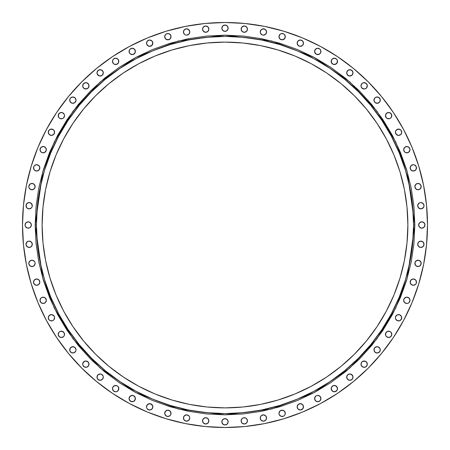 <?xml version="1.0" encoding="UTF-8"?>
<svg xmlns="http://www.w3.org/2000/svg" width="450" height="450" viewBox="0 0 450 450"><rect width="100%" height="100%" fill="white"/><g stroke="black" fill="none" stroke-linecap="round" stroke-linejoin="round"><path stroke-width="0.67" d="M261.062 415.89L260.229 418.022A3.161 3.161 0 0 1 263.396 414.861A3.161 3.161 0 0 1 266.558 418.022L265.629 415.783L263.396 414.861A3.161 3.161 0 0 0 262.778 414.923A193.641 193.641 0 0 1 262.716 414.934M279.759 411.233L278.966 413.331A3.161 3.161 0 0 1 282.127 410.164A3.161 3.161 0 0 1 285.294 413.331A3.161 3.161 0 0 0 281.211 410.304A193.641 193.641 0 0 1 281.171 410.316A193.641 193.641 0 0 0 281.261 410.287A193.641 193.641 0 0 1 281.211 410.304L281.042 410.361M302.659 404.696L300.623 403.673L299.104 403.903L297.681 405.067L297.152 406.822A3.161 3.161 0 0 1 300.313 403.661A3.161 3.161 0 0 1 303.48 406.822A3.161 3.161 0 0 0 299.109 403.897A3.161 3.161 0 0 0 297.152 406.817L298.074 409.061L300.313 409.989L301.522 409.748L303.238 408.032L303.384 406.058L302.591 404.629M316.558 395.646A3.161 3.161 0 0 0 316.282 395.775L315.062 396.939L314.606 398.565A3.161 3.161 0 0 1 317.773 395.404A3.161 3.161 0 0 1 320.934 398.565A3.161 3.161 0 0 0 316.569 395.64L315.534 396.326L314.606 398.565L315.534 400.804L317.773 401.732L320.012 400.804L320.698 399.774L320.833 397.761L320.023 396.338M316.316 395.758L316.282 395.775A193.641 193.641 0 0 1 316.238 395.798A193.641 193.641 0 0 0 316.316 395.758A193.641 193.641 0 0 1 316.282 395.775A3.161 3.161 0 0 0 315.534 396.326M333.124 385.718A3.161 3.161 0 0 0 332.584 386.004L331.549 387.146L331.178 388.637A3.161 3.161 0 0 1 334.339 385.476A3.161 3.161 0 0 1 337.506 388.637A3.161 3.161 0 0 0 337.264 387.433L335.548 385.712L333.129 385.712L331.414 387.428L331.414 389.846L333.129 391.562L335.548 391.562L337.264 389.846L337.314 387.557M337.258 387.422A3.161 3.161 0 0 0 335.554 385.718M335.543 385.712A3.161 3.161 0 0 0 333.135 385.712M352.822 376.043L353.014 377.134A3.161 3.161 0 0 1 349.853 380.295A3.161 3.161 0 0 1 346.686 377.134L347.614 379.367L349.853 380.295L352.091 379.367L353.014 377.134L352.091 374.895L349.853 373.967L347.614 374.895L346.686 377.134A3.161 3.161 0 0 1 349.853 373.967A3.161 3.161 0 0 1 353.014 377.134A3.161 3.161 0 0 0 347.844 374.687A193.641 193.641 0 0 1 347.811 374.715A193.641 193.641 0 0 0 347.884 374.653A193.641 193.641 0 0 1 347.844 374.687L347.738 374.782M361.918 361.929A3.161 3.161 0 0 0 360.996 364.162A3.161 3.161 0 0 1 364.162 360.996A3.161 3.161 0 0 1 367.324 364.162A3.161 3.161 0 0 0 361.929 361.918M374.715 347.811A193.641 193.641 0 0 1 374.687 347.844L373.967 349.853A3.161 3.161 0 0 1 377.134 346.686A3.161 3.161 0 0 1 380.295 349.853L380.098 348.744M391.804 334.333A3.161 3.161 0 0 0 386.004 332.584L385.476 334.339A3.161 3.161 0 0 1 388.637 331.178A3.161 3.161 0 0 1 391.804 334.339L391.596 333.225M395.798 316.238A193.641 193.641 0 0 1 395.775 316.282L395.404 317.773L395.646 318.983L397.356 320.698L399.774 320.698L401.49 318.983L401.49 316.564L399.774 314.848L397.356 314.848L395.646 316.564A3.161 3.161 0 0 0 395.404 317.773A3.161 3.161 0 0 1 398.565 314.606A3.161 3.161 0 0 1 401.732 317.773L401.524 316.642M399.589 314.781L397.282 314.882L395.775 316.282A3.161 3.161 0 0 0 395.646 316.558M404.584 302.552L406.822 303.48L408.032 303.238L409.061 302.552L409.989 300.313A3.161 3.161 0 0 1 406.822 303.48A3.161 3.161 0 0 1 403.661 300.313L404.584 302.552L406.822 303.48L408.032 303.238L409.061 302.552L409.989 300.313L409.061 298.074A3.161 3.161 0 0 0 406.828 297.152L404.584 298.074A3.161 3.161 0 0 0 403.903 299.098L403.661 300.313A3.161 3.161 0 0 1 406.822 297.152A3.161 3.161 0 0 1 409.989 300.313A3.161 3.161 0 0 0 409.067 298.08M410.316 281.171A193.641 193.641 0 0 1 410.304 281.211A3.161 3.161 0 0 0 410.164 282.127A3.161 3.161 0 0 1 413.331 278.966A3.161 3.161 0 0 1 416.492 282.127A3.161 3.161 0 0 0 410.304 281.211A3.161 3.161 0 0 0 410.164 282.127L411.092 284.366L413.331 285.294L415.569 284.366L416.256 283.343L416.272 280.969M415.001 262.457L414.923 262.778A193.641 193.641 0 0 0 414.934 262.716A193.641 193.641 0 0 1 414.923 262.778A3.161 3.161 0 0 0 414.861 263.396A3.161 3.161 0 0 1 418.022 260.229A3.161 3.161 0 0 1 421.189 263.396A3.161 3.161 0 0 0 414.923 262.778A3.161 3.161 0 0 0 414.861 263.396L415.783 265.629L418.022 266.558L420.261 265.629L420.947 264.606L420.958 262.221M423.096 246.527L424.024 244.288A3.161 3.161 0 0 1 420.857 247.455A3.161 3.161 0 0 1 417.696 244.288L418.618 246.527L420.857 247.455L423.096 246.527L424.024 244.288L423.096 242.055L420.857 241.127L418.618 242.055L417.696 244.288A3.161 3.161 0 0 1 420.857 241.127A3.161 3.161 0 0 1 424.024 244.288A3.161 3.161 0 0 0 418.624 242.049A3.161 3.161 0 0 0 417.707 243.979A193.641 193.641 0 0 1 417.707 244.024A193.641 193.641 0 0 0 417.713 243.928A193.641 193.641 0 0 1 417.707 243.979L417.797 243.489M419.569 222.761L418.641 225A3.161 3.161 0 0 1 421.802 221.839A3.161 3.161 0 0 1 424.969 225L424.041 222.761L421.802 221.833L419.569 222.761L418.641 225L419.569 227.239L421.802 228.167L424.041 227.239L424.969 225A3.161 3.161 0 0 1 421.808 228.161A3.161 3.161 0 0 1 418.641 225L419.569 227.239M423.782 206.921L424.024 205.712A3.161 3.161 0 0 1 420.857 208.873A3.161 3.161 0 0 1 417.696 205.712A3.161 3.161 0 0 1 420.857 202.545A3.161 3.161 0 0 1 424.024 205.712A3.161 3.161 0 0 0 419.647 202.787A3.161 3.161 0 0 0 417.696 205.706L418.618 207.945L420.857 208.873L423.096 207.945L423.782 206.921L424.024 205.712L423.096 203.473L420.857 202.545L419.647 202.787L417.932 204.497L417.696 205.712L418.618 203.473M419.338 189.484L420.368 188.73L421.189 186.604L420.261 184.371L419.231 183.684L418.022 183.442L415.783 184.371L414.861 186.604A3.161 3.161 0 0 1 418.022 183.442A3.161 3.161 0 0 1 421.189 186.604A3.161 3.161 0 0 0 418.027 183.442A3.161 3.161 0 0 0 414.923 187.222A193.641 193.641 0 0 1 414.934 187.284A193.641 193.641 0 0 0 414.906 187.161A193.641 193.641 0 0 1 414.923 187.222L415.001 187.543M415.642 170.027L416.295 168.975L416.256 166.657L414.54 164.947L413.331 164.706L411.092 165.634L410.164 167.873A3.161 3.161 0 0 1 413.331 164.706A3.161 3.161 0 0 1 416.492 167.873A3.161 3.161 0 0 0 410.406 166.657A3.161 3.161 0 0 0 410.304 168.789A193.641 193.641 0 0 1 410.316 168.829A193.641 193.641 0 0 0 410.304 168.789L410.355 168.947M409.157 151.819L409.989 149.687A3.161 3.161 0 0 1 406.822 152.848A3.161 3.161 0 0 1 403.661 149.687A3.161 3.161 0 0 1 406.822 146.52A3.161 3.161 0 0 1 409.989 149.687L409.061 147.448L406.822 146.52L404.584 147.448L403.661 149.687A3.161 3.161 0 0 0 403.897 150.885L404.539 151.875M400.922 134.342L401.732 132.227A3.161 3.161 0 0 1 398.565 135.394A3.161 3.161 0 0 1 395.404 132.227A3.161 3.161 0 0 1 398.565 129.066A3.161 3.161 0 0 1 401.732 132.227L400.804 129.988L399.774 129.302L397.356 129.302L395.646 131.017L395.404 132.227L395.775 133.718A193.641 193.641 0 0 0 395.758 133.684A193.641 193.641 0 0 1 395.798 133.763M385.712 114.457A3.161 3.161 0 0 0 385.476 115.661A3.161 3.161 0 0 1 388.637 112.494A3.161 3.161 0 0 1 391.804 115.661A3.161 3.161 0 0 0 389.852 112.742M391.005 117.759L391.641 116.651L391.562 114.452L389.846 112.736A3.161 3.161 0 0 0 387.433 112.736L385.712 114.452L385.667 116.758M387.422 112.742A3.161 3.161 0 0 0 385.718 114.446M379.513 102.234L380.149 101.104L380.053 98.938L378.343 97.222L375.919 97.222L374.895 97.909L373.967 100.147A3.161 3.161 0 0 1 377.134 96.986A3.161 3.161 0 0 1 380.295 100.147A3.161 3.161 0 0 0 374.209 98.933A3.161 3.161 0 0 0 373.967 100.147L374.181 101.295M362.672 88.627L364.472 88.987L366.171 88.284L367.189 86.754L367.088 84.628L365.372 82.913L362.953 82.913L361.924 83.599L360.996 85.837A3.161 3.161 0 0 1 364.162 82.676A3.161 3.161 0 0 1 367.324 85.837A3.161 3.161 0 0 0 361.238 84.623A3.161 3.161 0 0 0 360.996 85.837L361.238 87.047L362.835 88.712M346.686 72.866A3.161 3.161 0 0 1 349.853 69.705A3.161 3.161 0 0 1 353.014 72.866A3.161 3.161 0 0 0 346.928 71.651A3.161 3.161 0 0 0 346.686 72.866L347.614 75.105L349.853 76.033L352.091 75.105L353.014 72.866L352.091 70.633L349.853 69.705L347.614 70.633L346.686 72.866A3.161 3.161 0 0 0 349.853 76.033A3.161 3.161 0 0 0 353.014 72.866L352.035 75.161M334.333 58.196A3.161 3.161 0 0 0 332.106 59.124L331.178 61.363A3.161 3.161 0 0 1 334.339 58.196A3.161 3.161 0 0 1 337.506 61.363A3.161 3.161 0 0 0 337.264 60.154L336.577 59.124A3.161 3.161 0 0 0 334.344 58.196L332.1 59.124A3.161 3.161 0 0 0 331.178 61.358L332.061 63.562M337.258 60.148A3.161 3.161 0 0 0 336.577 59.124L334.339 58.196L332.1 59.124L331.414 60.154L331.414 62.572L333.129 64.288L335.548 64.288L337.264 62.572L337.264 60.154M317.767 48.268A3.161 3.161 0 0 0 315.54 49.196L314.606 51.435A3.161 3.161 0 0 1 317.773 48.268A3.161 3.161 0 0 1 320.934 51.435A3.161 3.161 0 0 0 317.779 48.268L315.534 49.196A3.161 3.161 0 0 0 314.606 51.429L314.798 52.515M298.074 40.939L297.152 43.178L298.074 45.416L300.313 46.339L302.552 45.416L303.48 43.178L302.552 40.939L300.313 40.011L298.074 40.939L297.388 41.968L297.152 43.178L297.681 44.932L299.104 46.097L300.623 46.328L302.074 45.804L303.103 44.668L303.48 43.178L303.238 41.968L302.552 40.939L300.313 40.011L298.074 40.939A3.161 3.161 0 0 0 297.152 43.172A3.161 3.161 0 0 1 300.313 40.011A3.161 3.161 0 0 1 303.48 43.178A3.161 3.161 0 0 0 298.08 40.933M281.042 39.639L281.211 39.696A193.641 193.641 0 0 1 281.261 39.712A193.641 193.641 0 0 0 281.171 39.684A193.641 193.641 0 0 1 281.211 39.696L283.376 39.578L284.957 38.093L285.294 36.669L284.366 34.431L283.343 33.744L280.918 33.744L279.894 34.431L278.966 36.669A3.161 3.161 0 0 1 282.127 33.508A3.161 3.161 0 0 1 285.294 36.669A3.161 3.161 0 0 0 279.894 34.431A3.161 3.161 0 0 0 278.966 36.669L279.169 37.789M260.229 31.978A3.161 3.161 0 0 0 263.396 35.139A3.161 3.161 0 0 0 266.558 31.978L265.629 29.739L263.396 28.811L261.157 29.739L260.229 31.978L260.471 33.188L262.181 34.898L263.396 35.139L265.629 34.217L266.558 31.978L265.629 29.739L264.606 29.053L262.181 29.053L261.157 29.739L260.229 31.978A3.161 3.161 0 0 1 263.396 28.811A3.161 3.161 0 0 1 266.558 31.978A3.161 3.161 0 0 0 261.157 29.739A3.161 3.161 0 0 0 260.229 31.973L260.443 33.12M243.456 32.197L243.979 32.293A193.641 193.641 0 0 1 244.024 32.293A193.641 193.641 0 0 0 243.928 32.288A193.641 193.641 0 0 1 243.979 32.293A3.161 3.161 0 0 0 247.455 29.143A3.161 3.161 0 0 1 244.288 32.304A3.161 3.161 0 0 1 241.127 29.143L242.055 31.382L244.288 32.304L246.527 31.382L247.455 29.143L246.527 26.904L244.288 25.976L242.055 26.904L241.127 29.143A3.161 3.161 0 0 1 244.288 25.976A3.161 3.161 0 0 1 247.455 29.143A3.161 3.161 0 0 0 242.055 26.904A3.161 3.161 0 0 0 241.127 29.143L241.352 30.319M221.833 28.198L222.761 30.431L225 31.359L227.239 30.431L228.167 28.198L227.239 25.959L225 25.031L222.761 25.959L221.833 28.198A3.161 3.161 0 0 1 225 25.031A3.161 3.161 0 0 1 228.161 28.198M202.545 29.143A3.161 3.161 0 0 1 205.712 25.976A3.161 3.161 0 0 1 208.873 29.143A3.161 3.161 0 0 0 202.787 27.928A3.161 3.161 0 0 0 202.545 29.143L203.473 31.382L205.712 32.304L207.945 31.382L208.873 29.143L207.945 26.904L205.712 25.976L203.473 26.904L202.545 29.143A3.161 3.161 0 0 0 205.712 32.304A3.161 3.161 0 0 0 208.873 29.143L208.052 31.269L207.023 32.023M183.442 31.978A3.161 3.161 0 0 1 186.604 28.811A3.161 3.161 0 0 1 189.771 31.978A3.161 3.161 0 0 0 184.371 29.739A3.161 3.161 0 0 0 183.442 31.973L184.371 34.217L185.394 34.898L186.604 35.139L188.843 34.217L189.771 31.978L189.529 30.769L187.819 29.053L186.604 28.811L184.371 29.739L183.442 31.978L184.371 29.739L186.604 28.811L188.843 29.739L189.771 31.978A3.161 3.161 0 0 1 186.604 35.139A3.161 3.161 0 0 1 183.442 31.978M170.241 38.767L170.876 37.659L170.792 35.46L169.082 33.744L166.657 33.744L165.634 34.431L164.706 36.669A3.161 3.161 0 0 1 167.873 33.508A3.161 3.161 0 0 1 171.034 36.669A3.161 3.161 0 0 0 165.639 34.431A3.161 3.161 0 0 0 164.706 36.664L165.448 38.706L166.646 39.589M151.92 40.933A3.161 3.161 0 0 0 149.692 40.011L147.448 40.939L146.52 43.178A3.161 3.161 0 0 1 149.687 40.011A3.161 3.161 0 0 1 152.848 43.178A3.161 3.161 0 0 0 151.926 40.944L149.687 40.011A3.161 3.161 0 0 0 146.52 43.172L147.409 45.371M133.684 54.242L133.718 54.225A193.641 193.641 0 0 1 133.763 54.203A193.641 193.641 0 0 0 133.684 54.242A193.641 193.641 0 0 1 133.718 54.225L135.276 52.279L135.152 50.226L134.466 49.196L132.227 48.268A3.161 3.161 0 0 0 129.066 51.429A3.161 3.161 0 0 1 132.227 48.268A3.161 3.161 0 0 1 135.394 51.435A3.161 3.161 0 0 0 132.233 48.268M112.612 62.207L113.479 63.652L114.969 64.451L117.416 63.996A193.641 193.641 0 0 1 117.467 63.962A193.641 193.641 0 0 0 117.371 64.029A193.641 193.641 0 0 1 117.416 63.996L118.451 62.854L118.823 61.363A3.161 3.161 0 0 1 115.661 64.524A3.161 3.161 0 0 1 112.494 61.363A3.161 3.161 0 0 1 115.661 58.196A3.161 3.161 0 0 1 118.823 61.363L117.9 59.124L115.661 58.196L113.422 59.124L112.736 60.154L112.686 62.443M103.314 72.866A3.161 3.161 0 0 1 100.147 76.033A3.161 3.161 0 0 1 96.986 72.866L97.909 75.105L100.147 76.033L102.386 75.105L103.314 72.866L102.386 70.633L100.147 69.705L97.909 70.633L96.986 72.866A3.161 3.161 0 0 1 100.147 69.705A3.161 3.161 0 0 1 103.314 72.866A3.161 3.161 0 0 0 97.228 71.651A3.161 3.161 0 0 0 96.986 72.866L97.177 73.957M82.811 86.754L83.829 88.284L86.456 88.942L88.076 88.076L89.004 85.837L88.076 83.599L85.837 82.676L83.599 83.599L82.676 85.837A3.161 3.161 0 0 1 85.837 82.676A3.161 3.161 0 0 1 89.004 85.837A3.161 3.161 0 0 0 82.918 84.623A3.161 3.161 0 0 0 82.676 85.837L82.867 86.934M74.278 102.983L75.313 102.156A193.641 193.641 0 0 1 75.347 102.116A193.641 193.641 0 0 0 75.285 102.189A193.641 193.641 0 0 1 75.313 102.156L76.033 100.147A3.161 3.161 0 0 1 72.866 103.314A3.161 3.161 0 0 1 69.705 100.147A3.161 3.161 0 0 1 72.866 96.986A3.161 3.161 0 0 1 76.033 100.147L75.105 97.909L72.866 96.986L70.633 97.909L69.947 98.938L69.902 101.256M60.148 112.742A3.161 3.161 0 0 0 58.196 115.656A3.161 3.161 0 0 1 61.363 112.494A3.161 3.161 0 0 1 64.524 115.661A3.161 3.161 0 0 0 64.288 114.457M63.962 117.467A193.641 193.641 0 0 1 63.996 117.416A193.641 193.641 0 0 1 64.029 117.371A193.641 193.641 0 0 0 63.996 117.422L64.524 115.661L64.288 114.452A3.161 3.161 0 0 0 62.578 112.742M64.288 114.452L62.572 112.736A3.161 3.161 0 0 0 60.154 112.736L58.438 114.452L58.404 116.775M53.674 129.988L52.644 129.302L50.226 129.302L49.196 129.988L48.268 132.227A3.161 3.161 0 0 1 51.435 129.066A3.161 3.161 0 0 1 54.596 132.227L53.674 129.988L51.435 129.066L49.196 129.988L48.51 131.017L48.476 133.358M44.516 152.55L45.523 151.813L46.339 149.687L45.416 147.448L44.387 146.762L43.178 146.52L40.939 147.448L40.011 149.687A3.161 3.161 0 0 1 43.178 146.52A3.161 3.161 0 0 1 46.339 149.687A3.161 3.161 0 0 0 40.939 147.448A3.161 3.161 0 0 0 40.011 149.681L40.224 150.829M39.645 168.947L39.696 168.789A193.641 193.641 0 0 1 39.712 168.739A193.641 193.641 0 0 0 39.684 168.829A193.641 193.641 0 0 1 39.696 168.789A3.161 3.161 0 0 0 39.836 167.873A3.161 3.161 0 0 1 36.669 171.034A3.161 3.161 0 0 1 33.508 167.873A3.161 3.161 0 0 1 36.669 164.706A3.161 3.161 0 0 1 39.836 167.873L38.908 165.634L36.669 164.706L34.431 165.634L33.744 166.657L33.727 169.031M34.999 187.543L35.078 187.222A193.641 193.641 0 0 1 35.094 187.161A193.641 193.641 0 0 0 35.066 187.284A193.641 193.641 0 0 1 35.078 187.222A3.161 3.161 0 0 0 35.139 186.604L34.217 184.371L31.978 183.442L29.739 184.371L28.811 186.604A3.161 3.161 0 0 1 31.978 183.442A3.161 3.161 0 0 1 35.139 186.604A3.161 3.161 0 0 0 29.739 184.365A3.161 3.161 0 0 0 28.811 186.598L29.042 187.779M26.904 203.473L25.976 205.712A3.161 3.161 0 0 1 29.143 202.545A3.161 3.161 0 0 1 32.304 205.712A3.161 3.161 0 0 0 27.934 202.787A3.161 3.161 0 0 0 25.976 205.706L26.904 207.945L29.143 208.873L31.382 207.945L32.068 206.921L32.068 204.497L30.352 202.787L27.934 202.787L26.218 204.497L26.218 206.921M30.431 227.239L31.359 225A3.161 3.161 0 0 1 28.198 228.161A3.161 3.161 0 0 1 25.031 225A3.161 3.161 0 0 1 28.192 221.839A3.161 3.161 0 0 1 31.359 225L30.431 222.761L28.198 221.833L25.959 222.761L25.031 225L25.273 226.209L26.983 227.925L29.407 227.925L30.431 227.239L31.359 225L30.431 222.761M27.878 241.391L26.854 242.111L25.976 244.288A3.161 3.161 0 0 1 29.143 241.127A3.161 3.161 0 0 1 32.304 244.288L31.382 242.055A3.161 3.161 0 0 0 25.976 244.288L26.904 246.527L29.143 247.455L31.382 246.527L32.304 244.288A3.161 3.161 0 0 1 29.143 247.455A3.161 3.161 0 0 1 25.976 244.288L26.904 246.527M32.203 243.489L32.293 243.979A193.641 193.641 0 0 1 32.288 243.928A193.641 193.641 0 0 0 32.293 243.979A193.641 193.641 0 0 0 32.293 244.024A193.641 193.641 0 0 1 32.293 243.979A3.161 3.161 0 0 0 31.382 242.055L29.143 241.127L27.934 241.369L26.207 243.118M28.811 263.396A3.161 3.161 0 0 1 31.978 260.229A3.161 3.161 0 0 1 35.139 263.396A3.161 3.161 0 0 0 29.739 261.157A3.161 3.161 0 0 0 28.811 263.391L29.739 265.629L30.769 266.316L31.978 266.558L34.217 265.629L35.139 263.396L34.898 262.181L34.217 261.157L31.978 260.229L29.739 261.157L29.053 262.181L28.811 263.396L29.739 265.629L31.978 266.558L33.188 266.316L34.217 265.629L35.139 263.396A3.161 3.161 0 0 1 31.978 266.558A3.161 3.161 0 0 1 28.811 263.396L29.633 261.27L30.662 260.516M34.358 279.973L33.508 282.127A3.161 3.161 0 0 1 36.669 278.966A3.161 3.161 0 0 1 39.836 282.127A3.161 3.161 0 0 0 34.436 279.889A3.161 3.161 0 0 0 33.508 282.127L34.431 284.366L36.669 285.294L38.908 284.366L39.836 282.127A3.161 3.161 0 0 0 39.696 281.211A193.641 193.641 0 0 1 39.684 281.171A193.641 193.641 0 0 0 39.696 281.211L39.645 281.053M40.843 298.181L40.011 300.313A3.161 3.161 0 0 1 43.178 297.152A3.161 3.161 0 0 1 46.339 300.313L45.461 298.125M49.078 315.658L48.268 317.773A3.161 3.161 0 0 1 51.435 314.606A3.161 3.161 0 0 1 54.596 317.773A3.161 3.161 0 0 0 54.36 316.569L53.674 315.534L51.435 314.606A3.161 3.161 0 0 0 48.268 317.767M54.354 316.558A3.161 3.161 0 0 0 53.674 315.534M58.995 332.241L58.196 334.339A3.161 3.161 0 0 1 61.363 331.178A3.161 3.161 0 0 1 64.524 334.339L64.333 333.242M64.029 332.629A193.641 193.641 0 0 1 63.996 332.584A3.161 3.161 0 0 0 58.196 334.333M75.347 347.884A193.641 193.641 0 0 1 75.313 347.844A3.161 3.161 0 0 0 69.705 349.853A3.161 3.161 0 0 1 72.866 346.686A3.161 3.161 0 0 1 76.033 349.853L75.819 348.705M88.071 361.918A3.161 3.161 0 0 0 82.676 364.162A3.161 3.161 0 0 1 85.837 360.996A3.161 3.161 0 0 1 89.004 364.162A3.161 3.161 0 0 0 88.082 361.929M102.263 374.782L102.156 374.687A193.641 193.641 0 0 0 102.189 374.715A193.641 193.641 0 0 1 102.156 374.687A3.161 3.161 0 0 0 101.362 374.209L100.147 373.967L97.909 374.895L96.986 377.134A3.161 3.161 0 0 1 100.147 373.967A3.161 3.161 0 0 1 103.314 377.134L103.073 375.919L101.357 374.209A3.161 3.161 0 0 0 96.986 377.134L97.909 379.367L100.147 380.295L102.386 379.367L103.314 377.134A3.161 3.161 0 0 1 100.147 380.295A3.161 3.161 0 0 1 96.986 377.134L97.965 374.839M118.007 386.511L117.416 386.004A193.641 193.641 0 0 1 117.371 385.971A193.641 193.641 0 0 0 117.467 386.038A193.641 193.641 0 0 1 117.416 386.004L115.819 385.476L114.171 385.847L112.95 387.011L112.494 388.637L113.422 390.876L115.661 391.804L116.871 391.562L118.586 389.846L118.586 387.428L117.9 386.398L116.871 385.712L114.452 385.712L112.736 387.428A3.161 3.161 0 0 0 112.494 388.637A3.161 3.161 0 0 1 115.661 385.476A3.161 3.161 0 0 1 118.823 388.637L117.939 386.438M117.416 386.004A3.161 3.161 0 0 0 116.876 385.718M116.865 385.712A3.161 3.161 0 0 0 114.457 385.712M114.446 385.718A3.161 3.161 0 0 0 112.742 387.422M134.466 396.326A3.161 3.161 0 0 0 133.718 395.775L131.344 395.527L129.476 397.007L129.066 398.565L129.302 399.774L131.017 401.49L133.436 401.49L135.152 399.774L135.152 397.356L133.436 395.646A3.161 3.161 0 0 0 129.066 398.565A3.161 3.161 0 0 1 132.227 395.404A3.161 3.161 0 0 1 135.394 398.565L135.203 397.485M135.276 397.721L133.718 395.775A193.641 193.641 0 0 1 133.684 395.758A193.641 193.641 0 0 0 133.763 395.798A193.641 193.641 0 0 1 133.718 395.775A3.161 3.161 0 0 0 133.442 395.646M152.713 405.906L150.896 403.903L148.618 403.847L146.897 405.332L146.52 406.822L146.762 408.032L147.448 409.061L149.687 409.989L151.926 409.061L152.848 406.822L151.926 404.584A3.161 3.161 0 0 0 146.52 406.822A3.161 3.161 0 0 1 149.687 403.661A3.161 3.161 0 0 1 152.848 406.822L152.657 405.731M168.958 410.361L168.789 410.304A193.641 193.641 0 0 1 168.739 410.287A193.641 193.641 0 0 0 168.829 410.316A193.641 193.641 0 0 1 168.789 410.304L167.327 410.214L165.988 410.788L165.043 411.907L164.706 413.331A3.161 3.161 0 0 1 167.873 410.164A3.161 3.161 0 0 1 171.034 413.331A3.161 3.161 0 0 0 166.663 410.406A3.161 3.161 0 0 0 164.706 413.325L165.634 415.569L167.873 416.492L170.106 415.569L170.792 414.54L170.831 412.211M187.566 415.007L187.222 414.923A193.641 193.641 0 0 1 187.161 414.906A193.641 193.641 0 0 0 187.284 414.934A193.641 193.641 0 0 1 187.222 414.923A3.161 3.161 0 0 0 186.604 414.861L184.371 415.783L183.442 418.022A3.161 3.161 0 0 1 186.604 414.861A3.161 3.161 0 0 1 189.771 418.022L189.557 416.88M208.648 419.681L208.873 420.857A3.161 3.161 0 0 1 205.712 424.024A3.161 3.161 0 0 1 202.545 420.857L203.473 423.096L205.712 424.024L207.945 423.096L208.873 420.857L207.945 418.618L205.712 417.696L203.473 418.618L202.545 420.857A3.161 3.161 0 0 1 205.712 417.696A3.161 3.161 0 0 1 208.873 420.857A3.161 3.161 0 0 0 206.021 417.707A193.641 193.641 0 0 1 205.976 417.707A193.641 193.641 0 0 0 206.072 417.713A193.641 193.641 0 0 1 206.021 417.707L205.869 417.696M244.024 417.707A193.641 193.641 0 0 1 243.979 417.707A3.161 3.161 0 0 0 242.055 418.618L241.127 420.857A3.161 3.161 0 0 1 244.288 417.696A3.161 3.161 0 0 1 247.455 420.857L246.527 418.618L245.503 417.932L243.079 417.932L242.055 418.618A3.161 3.161 0 0 0 241.127 420.857L242.055 423.096L244.288 424.024L246.527 423.096L247.455 420.857A3.161 3.161 0 0 1 244.288 424.024A3.161 3.161 0 0 1 241.127 420.857L241.948 418.731L242.977 417.977M221.833 421.802L222.761 424.041L225 424.969L227.239 424.041L228.167 421.802L227.239 419.569L225 418.641L222.761 419.569L221.833 421.802A3.161 3.161 0 0 1 225 418.641A3.161 3.161 0 0 1 228.161 421.802M414.844 225L413.578 225A188.578 188.578 0 0 1 225 413.578A188.578 188.578 0 0 1 36.422 225L35.156 225L42.75 171.844L54.354 141.812L73.125 111.094L100.17 81.968L135.664 57.493L178.268 40.995L225 35.156L271.733 40.995L314.336 57.493L349.83 81.968L376.875 111.094L395.646 141.812L407.25 171.844L414.844 225L413.927 206.393L411.199 187.965L406.671 169.892L400.393 152.347L392.428 135.506L382.849 119.531L371.751 104.563L359.241 90.759L345.437 78.249L330.469 67.151L314.494 57.572L297.652 49.607L280.108 43.329L262.035 38.801L243.607 36.073L225 35.156L206.393 36.073L187.965 38.801L169.892 43.329L152.347 49.607L135.506 57.572L119.531 67.151L104.563 78.249L90.759 90.759L78.249 104.563L67.151 119.531L57.572 135.506L49.607 152.347L43.329 169.892L38.801 187.965L36.073 206.393L35.156 225L36.073 243.607L38.801 262.035L43.329 280.108L49.607 297.652L57.572 314.494L67.151 330.469L78.249 345.437L90.759 359.241L104.563 371.751L119.531 382.849L135.506 392.428L152.347 400.393L169.892 406.671L187.965 411.199L206.393 413.927L225 414.844L243.607 413.927L262.035 411.199L280.108 406.671L297.652 400.393L314.494 392.428L330.469 382.849L345.437 371.751L359.241 359.241L371.751 345.437L382.849 330.469L392.428 314.494L400.393 297.652L406.671 280.108L411.199 262.035L413.927 243.607L414.844 225L407.25 278.156L395.646 308.188L376.875 338.906L349.83 368.032L314.336 392.507L271.733 409.005L225 414.844L178.268 409.005L135.664 392.507L100.17 368.032L73.125 338.906L54.354 308.188L42.75 278.156L35.156 225L36.422 225A188.578 188.578 0 0 1 225 36.422A188.578 188.578 0 0 1 413.578 225L412.673 243.484L409.956 261.787L405.456 279.743L399.223 297.163L391.309 313.897L381.797 329.766L370.772 344.632L358.346 358.346L344.632 370.772L329.766 381.797L313.897 391.309L297.163 399.223L279.743 405.456L261.787 409.956L243.484 412.673L225 413.578L206.516 412.673L188.213 409.956L170.257 405.456L152.837 399.223L136.102 391.309L120.234 381.797L105.367 370.772L91.654 358.346L79.228 344.632L68.203 329.766L58.691 313.897L50.777 297.163L44.544 279.743L40.044 261.787L37.328 243.484L36.422 225L37.328 206.516L40.044 188.213L44.544 170.257L50.777 152.837L58.691 136.102L68.203 120.234L79.228 105.367L91.654 91.654L105.367 79.228L120.234 68.203L136.102 58.691L152.837 50.777L170.257 44.544L188.213 40.044L206.516 37.328L225 36.422L243.484 37.328L261.787 40.044L279.743 44.544L297.163 50.777L313.897 58.691L329.766 68.203L344.632 79.228L358.346 91.654L370.772 105.367L381.797 120.234L391.309 136.102L399.223 152.837L405.456 170.257L409.956 188.213L412.673 206.516L413.578 225L414.844 225M427.5 225A202.5 202.5 0 0 1 225 427.5A202.5 202.5 0 0 1 22.5 225A202.5 202.5 0 0 1 225 22.5A202.5 202.5 0 0 1 427.5 225L426.527 244.851L423.608 264.504L418.781 283.781L412.088 302.496L403.588 320.456L393.373 337.506L381.532 353.464L368.19 368.19L353.464 381.532L337.506 393.373L320.456 403.588L302.496 412.088L283.781 418.781L264.504 423.608L244.851 426.527L225 427.5L205.149 426.527L185.496 423.608L166.219 418.781L147.504 412.088L129.544 403.588L112.494 393.373L96.536 381.532L81.81 368.19L68.468 353.464L56.627 337.506L46.412 320.456L37.913 302.496L31.219 283.781L26.393 264.504L23.473 244.851L22.5 225L23.473 205.149L26.393 185.496L31.219 166.219L37.913 147.504L46.412 129.544L56.627 112.494L68.468 96.536L81.81 81.81L96.536 68.468L112.494 56.627L129.544 46.412L147.504 37.913L166.219 31.219L185.496 26.393L205.149 23.473L225 22.5L244.851 23.473L264.504 26.393L283.781 31.219L302.496 37.913L320.456 46.412L337.506 56.627L353.464 68.468L368.19 81.81L381.532 96.536L393.373 112.494L403.588 129.544L412.088 147.504L418.781 166.219L423.608 185.496L426.527 205.149L427.5 225M42.114 225A182.88 182.88 0 0 1 225 42.12A182.88 182.88 0 0 1 407.88 225L407.002 207.073L404.37 189.321L400.011 171.911L393.964 155.014L386.286 138.791L377.061 123.396L366.373 108.979L354.319 95.681L341.021 83.627L326.604 72.939L311.209 63.714L294.986 56.036L277.864 49.922M35.078 262.778A193.641 193.641 0 0 1 35.066 262.716A193.641 193.641 0 0 0 35.094 262.839A193.641 193.641 0 0 1 35.078 262.778L34.999 262.457M51.435 314.606L49.196 315.534L48.268 317.773L49.196 320.012L50.226 320.698L52.644 320.698L53.674 320.012L54.596 317.773L54.242 316.316A193.641 193.641 0 0 1 54.203 316.238M64.389 333.422L63.996 332.584A193.641 193.641 0 0 1 63.962 332.533M75.847 348.784L75.313 347.844A193.641 193.641 0 0 1 75.285 347.811M102.156 374.687A193.641 193.641 0 0 1 102.116 374.653L101.374 374.214M332.584 386.004A193.641 193.641 0 0 1 332.533 386.038A193.641 193.641 0 0 0 332.629 385.971A193.641 193.641 0 0 1 332.584 386.004L333.208 385.684M375.722 347.017L374.687 347.844A193.641 193.641 0 0 1 374.653 347.884M347.884 75.347A193.641 193.641 0 0 0 347.811 75.285A193.641 193.641 0 0 1 347.844 75.313A193.641 193.641 0 0 1 347.884 75.347L348.626 75.786M410.287 168.739A193.641 193.641 0 0 1 410.304 168.789A3.161 3.161 0 0 1 410.164 167.873L411.092 170.106L413.331 171.034L415.569 170.106L416.492 167.873A3.161 3.161 0 0 1 413.331 171.034A3.161 3.161 0 0 1 410.164 167.873M332.533 63.962A193.641 193.641 0 0 1 332.584 63.996L334.277 64.524M347.884 374.653L349.464 373.989L351.118 374.231M395.758 133.684L397.322 135.135M49.922 277.864L56.036 294.986L63.714 311.209L72.939 326.604L83.627 341.021L95.681 354.319L108.979 366.373L123.396 377.061L138.791 386.286L155.014 393.964L172.136 400.078M277.864 400.078L294.986 393.964L311.209 386.286L326.604 377.061L341.021 366.373L354.319 354.319L366.373 341.021L377.061 326.604L386.286 311.209L393.964 294.986L400.078 277.864M172.136 49.922L155.014 56.036L138.791 63.714L123.396 72.939L108.979 83.627L95.681 95.681L83.627 108.979L72.939 123.396L63.714 138.791L56.036 155.014L49.922 172.136M407.886 225A182.88 182.88 0 0 1 225 407.88A182.88 182.88 0 0 1 42.12 225L42.998 242.927L45.63 260.679L49.989 278.089M416.295 281.025L415.642 279.973M415.299 279.653L414.692 279.27M414.225 279.096L413.544 278.972M413.038 278.977L412.369 279.118M411.896 279.309L411.322 279.686M410.957 280.035L410.558 280.609M420.975 262.254L420.311 261.214M420.368 261.27L419.338 260.516M418.854 260.342L418.174 260.235M417.645 260.252L416.987 260.404M416.492 260.623L415.946 261.006M415.569 261.399L415.209 261.951M423.793 243.118L423.124 242.083M423.146 242.111L422.123 241.391M421.627 241.222L420.936 241.127M420.39 241.161L419.738 241.329M419.237 241.571L418.702 241.976M418.326 242.393L417.988 242.955M417.707 206.021L417.797 206.511M417.988 207.045L418.326 207.607M418.702 208.024L419.237 208.429M419.738 208.671L420.39 208.839M420.936 208.873L421.627 208.778M422.123 208.609L423.793 206.882M415.209 188.049L415.569 188.601M416.987 189.596L417.645 189.748M418.174 189.765L418.854 189.658M410.558 169.391L410.957 169.965M411.322 170.314L411.896 170.691M412.369 170.882L413.038 171.023M413.544 171.028L414.225 170.904M414.692 170.73L415.299 170.347M404.477 151.813L405.484 152.55M405.906 152.713L406.614 152.843M407.093 152.837L407.784 152.702M408.223 152.522L408.831 152.134M397.282 135.118L398.447 135.388M398.295 135.377L399.589 135.219M399.994 135.051L400.607 134.646M385.611 116.578L386.235 117.726M386.516 118.013L388.603 118.823M388.558 118.823L389.723 118.631M390.077 118.479L390.718 118.046M374.152 101.216L374.805 102.291M374.687 102.156L375.722 102.983M376.071 103.129L378.281 103.095M378.197 103.129L379.243 102.504M348.604 75.774L349.706 76.028M349.464 76.011L351.945 75.24M346.961 74.154L347.164 74.543M334.181 64.524L336.555 63.624M336.521 63.652L337.506 61.363A3.161 3.161 0 0 1 334.339 64.524A3.161 3.161 0 0 1 331.178 61.363A3.161 3.161 0 0 0 332.584 63.996L331.993 63.489M314.724 52.279L316.282 54.225L318.87 54.399M318.656 54.473L320.04 53.646L320.833 52.239L320.698 50.226L320.012 49.196L317.773 48.268L316.564 48.51L315.534 49.196L314.606 51.435L315.534 53.674L316.564 54.354L317.773 54.596L320.012 53.674L320.698 52.644L320.698 50.226L320.012 49.196L317.773 48.268M320.524 52.993L320.833 52.239M284.012 39.212L284.552 38.706M279.124 37.659L279.759 38.767M280.052 39.054L280.688 39.488M262.434 34.993L263.053 35.123M263.835 35.111L264.369 34.988M265.101 34.644L265.511 34.329M266.079 33.649L266.287 33.266M260.415 33.041L261.062 34.11M261.388 34.425L261.996 34.813M244.862 32.254L245.391 32.113M246.071 31.759L246.471 31.438M247.005 30.769L247.196 30.392M241.341 30.279L241.999 31.326M241.948 31.269L242.977 32.023M205.869 32.304L206.544 32.197M202.804 30.392L202.995 30.769M203.529 31.438L203.929 31.759M204.609 32.113L205.138 32.254M186.947 35.123L187.566 34.993M188.004 34.813L188.612 34.425M188.938 34.11L189.771 31.978M183.713 33.266L183.921 33.649M184.489 34.329L184.899 34.644M185.631 34.988L186.165 35.111M166.624 39.578L168.958 39.639M169.312 39.488L169.948 39.054M165.448 38.706L165.988 39.212M147.341 45.304L149.377 46.328L151.836 45.501M151.695 45.624L152.848 43.178L151.926 40.939L150.896 40.252L149.687 40.011L147.448 40.939L146.52 43.178L147.448 45.416L149.687 46.339L150.896 46.097L152.612 44.387L152.612 41.968L151.926 40.939M132.227 48.268L129.988 49.196L129.302 50.226L129.302 52.644L129.988 53.674L132.227 54.596L134.466 53.674L135.152 52.644L135.394 51.435L134.466 49.196L132.227 48.268L129.988 49.196L129.302 50.226L129.167 52.239L129.977 53.663M129.167 52.239L129.476 52.993M129.96 53.646L132.199 54.596M132.148 54.596L133.537 54.315M102.836 74.543L103.039 74.154M97.11 73.749L98.882 75.769M98.797 75.729L100.536 76.011L102.156 75.313M69.851 101.104L70.487 102.234M70.757 102.504L72.816 103.314M72.754 103.309L73.929 103.129M58.359 116.651L58.995 117.759M59.282 118.046L59.923 118.479M60.277 118.631L62.511 118.609M62.426 118.642L63.484 118.013M63.765 117.726L63.996 117.416M50.411 135.219L51.705 135.377L53.589 134.544L54.596 132.227A3.161 3.161 0 0 1 51.435 135.394A3.161 3.161 0 0 1 48.268 132.227L49.196 134.466L51.435 135.394L53.674 134.466L54.596 132.227A3.161 3.161 0 0 1 54.36 133.431M48.443 133.256L49.078 134.342M49.393 134.646L50.006 135.051M40.196 150.75L40.843 151.819M41.169 152.134L41.777 152.522M42.216 152.702L42.907 152.837M43.386 152.843L44.094 152.713M33.705 168.975L34.358 170.027M34.701 170.347L35.308 170.73M35.775 170.904L36.456 171.028M36.962 171.023L37.631 170.882M38.104 170.691L38.678 170.314M39.043 169.965L39.443 169.391M29.025 187.746L29.689 188.786M29.633 188.73L30.662 189.484M31.146 189.658L31.826 189.765M32.355 189.748L33.013 189.596M33.508 189.377L34.054 188.994M34.431 188.601L34.791 188.049M26.207 206.882L26.876 207.917M26.854 207.889L27.878 208.609M28.372 208.778L29.064 208.873M29.61 208.839L30.262 208.671M30.763 208.429L31.297 208.024M31.674 207.607L32.012 207.045M32.203 206.511L32.293 206.021M32.012 242.955L31.674 242.393M31.297 241.976L30.763 241.571M30.262 241.329L29.61 241.161M29.064 241.127L28.372 241.222M34.791 261.951L34.431 261.399M34.054 261.006L33.508 260.623M33.013 260.404L32.355 260.252M31.826 260.235L31.146 260.342M39.443 280.609L39.043 280.035M38.678 279.686L38.104 279.309M37.631 279.118L36.962 278.977M36.456 278.972L35.775 279.096M35.308 279.27L34.701 279.653M45.523 298.187L44.516 297.45M44.094 297.287L43.386 297.157M42.907 297.163L42.216 297.298M41.777 297.478L41.169 297.866M46.097 299.104L44.387 297.388L41.968 297.388L40.939 298.074L40.011 300.313L40.939 302.552L43.178 303.48L45.416 302.552L46.339 300.313A3.161 3.161 0 0 1 43.178 303.48A3.161 3.161 0 0 1 40.011 300.313L40.939 302.552L41.968 303.238L43.178 303.48L45.416 302.552M54.315 316.468L52.678 314.865M52.718 314.882L51.553 314.612M51.705 314.623L50.411 314.781M50.006 314.949L49.393 315.354M63.996 332.584L63.765 332.274M63.484 331.988L61.397 331.178M61.442 331.178L60.277 331.369M59.923 331.521L59.282 331.954M64.524 334.339A3.161 3.161 0 0 1 61.363 337.506A3.161 3.161 0 0 1 58.196 334.339L59.124 336.577L61.363 337.506L63.602 336.577L64.288 335.548L64.288 333.129L62.572 331.414L60.154 331.414L59.124 332.1L58.196 334.339L59.124 336.577M74.278 347.017L75.195 347.709M73.929 346.871L71.719 346.905M71.803 346.871L70.757 347.496M70.487 347.766L69.851 348.896L69.947 351.062L71.657 352.777L74.081 352.777L75.791 351.062L76.033 349.853L75.105 347.614L72.866 346.686L70.633 347.614L69.705 349.853A3.161 3.161 0 0 0 72.866 353.014A3.161 3.161 0 0 0 76.033 349.853M87.328 361.373L85.528 361.012L83.205 362.402L82.676 364.162L82.913 365.372L84.628 367.088L87.047 367.088L88.763 365.372L88.763 362.953L87.165 361.288M101.396 374.226L100.294 373.973M100.536 373.989L98.055 374.76M103.039 375.846L102.836 375.457M129.476 397.007L129.167 397.761M165.988 410.788L165.448 411.294M170.876 412.341L170.241 411.233M169.948 410.946L169.312 410.512M186.165 414.889L185.631 415.012M184.899 415.356L184.489 415.671M183.921 416.351L183.713 416.734M183.442 418.022L184.371 420.261L186.604 421.189L188.843 420.261L189.771 418.022A3.161 3.161 0 0 1 186.604 421.189A3.161 3.161 0 0 1 183.442 418.022L184.371 420.261L185.394 420.947L186.604 421.189L188.843 420.261L189.771 418.022L189.529 416.812L188.843 415.783L186.604 414.861M189.585 416.959L188.938 415.89M188.612 415.575L188.004 415.187M205.138 417.746L204.609 417.887M203.929 418.241L203.529 418.562M202.995 419.231L202.804 419.608M208.659 419.721L208.001 418.674M208.052 418.731L207.023 417.977M206.544 417.803L206.021 417.707M243.979 417.707L243.456 417.803M247.196 419.608L247.005 419.231M246.471 418.562L246.071 418.241M245.391 417.887L244.862 417.746M263.053 414.877L262.434 415.007M261.996 415.187L261.388 415.575M263.396 414.861L261.157 415.783L260.471 416.812L260.229 418.022L261.157 420.261L263.396 421.189L264.606 420.947L265.629 420.261L266.558 418.022A3.161 3.161 0 0 1 263.396 421.189A3.161 3.161 0 0 1 260.229 418.022L261.157 420.261L263.396 421.189L265.629 420.261L266.558 418.022M266.287 416.734L266.079 416.351M265.511 415.671L265.101 415.356M264.369 415.012L263.835 414.889M280.688 410.512L280.052 410.946M285.053 414.54L285.294 413.331L284.366 411.092L282.127 410.164L279.894 411.092L278.966 413.331L279.208 414.54L280.918 416.256L283.343 416.256L284.366 415.569L285.053 414.54L285.21 412.599L284.552 411.294L283.354 410.411M284.552 411.294L284.012 410.788M283.376 410.423L281.211 410.304M320.833 397.761L320.524 397.007M320.04 396.354L317.801 395.404M317.852 395.404L316.463 395.685M337.387 387.793L335.655 385.762M335.829 385.847L333.349 385.633M347.164 375.457L346.961 375.846M352.89 376.251L351.202 374.271M367.189 363.246L366.171 361.716L363.544 361.058L361.924 361.924L361.238 362.953L361.238 365.372L362.953 367.088L365.372 367.088L367.088 365.372L367.132 363.066M380.149 348.896L379.513 347.766M379.243 347.496L377.184 346.686M377.246 346.691L376.071 346.871M390.876 336.577L391.804 334.339L390.876 332.1L389.846 331.414L387.428 331.414L385.712 333.129L385.712 335.548L386.398 336.577L388.637 337.506L390.876 336.577L391.804 334.339A3.161 3.161 0 0 1 388.637 337.506A3.161 3.161 0 0 1 385.476 334.339M391.641 333.349L391.005 332.241M390.718 331.954L390.077 331.521M389.723 331.369L387.489 331.391M387.574 331.358L386.516 331.988M386.235 332.274L386.004 332.584M401.558 316.744L400.922 315.658M400.607 315.354L399.994 314.949M409.989 300.313L409.776 299.171M409.804 299.25L409.157 298.181M408.831 297.866L408.223 297.478M407.784 297.298L407.093 297.163M406.614 297.157L405.906 297.287M405.484 297.45L403.903 299.104L404.584 298.074M31.219 166.219L37.913 147.504M112.494 56.627L129.544 46.412M283.781 31.219L302.496 37.913M353.464 68.468L368.19 81.81M393.373 112.494L403.588 129.544M418.781 283.781L412.088 302.496M381.532 353.464L368.19 368.19M337.506 393.373L320.456 403.588M166.219 418.781L147.504 412.088M56.627 337.506L46.412 320.456M285.294 413.331A3.161 3.161 0 0 1 282.127 416.492A3.161 3.161 0 0 1 278.966 413.331L279.208 414.54M303.48 406.822L302.552 404.584L300.313 403.661L298.074 404.584L297.152 406.822L298.074 409.061L300.313 409.989L302.552 409.061L303.48 406.822A3.161 3.161 0 0 1 300.313 409.989A3.161 3.161 0 0 1 297.152 406.822M320.934 398.565A3.161 3.161 0 0 1 317.773 401.732A3.161 3.161 0 0 1 314.606 398.565L315.534 400.804L316.564 401.49L317.773 401.732L320.012 400.804L320.934 398.565L320.012 396.326L317.773 395.404L316.564 395.646M336.577 390.876L334.339 391.804L333.129 391.562L332.1 390.876L331.178 388.637A3.161 3.161 0 0 0 334.339 391.804A3.161 3.161 0 0 0 337.506 388.637L337.264 387.428M360.996 364.162A3.161 3.161 0 0 0 364.162 367.324A3.161 3.161 0 0 0 367.324 364.162L366.401 361.924L365.372 361.238L364.162 360.996L361.924 361.924M380.295 349.853L379.367 347.614L377.134 346.686L374.895 347.614L373.967 349.853L374.895 352.091L377.134 353.014L379.367 352.091L380.295 349.853A3.161 3.161 0 0 1 377.134 353.014A3.161 3.161 0 0 1 373.967 349.853M395.646 316.564L395.404 317.773A3.161 3.161 0 0 0 398.565 320.934A3.161 3.161 0 0 0 401.732 317.773L400.804 320.012L399.774 320.698L397.356 320.698L396.326 320.012M409.061 298.074L406.822 297.152M416.492 282.127L415.569 279.894L413.331 278.966L411.092 279.894L410.164 282.127A3.161 3.161 0 0 0 413.331 285.294A3.161 3.161 0 0 0 416.492 282.127M411.092 284.366L413.331 285.294L414.54 285.053M415.783 265.629L418.022 266.558L420.261 265.629L421.189 263.396L420.947 262.181L419.231 260.471L416.812 260.471L415.103 262.181L415.103 264.606M424.024 244.288L423.782 243.079M417.696 244.288L418.618 246.527M424.024 205.712L423.096 203.473M421.189 186.604L420.261 184.371L418.022 183.442L415.783 184.371L414.861 186.604L415.783 188.843L418.022 189.771L420.261 188.843L421.189 186.604A3.161 3.161 0 0 1 418.022 189.771A3.161 3.161 0 0 1 414.861 186.604A3.161 3.161 0 0 0 414.923 187.222M414.54 164.947L413.331 164.706L411.092 165.634M403.661 149.687L404.584 151.926L405.613 152.612L408.032 152.612L409.748 150.896L409.989 149.687L409.061 147.448L406.822 146.52L404.584 147.448M395.64 133.431A3.161 3.161 0 0 1 395.404 132.227L396.326 134.466L398.565 135.394L400.804 134.466L401.49 133.436L401.732 132.227L400.804 129.988L398.565 129.066L396.326 129.988M391.804 115.661A3.161 3.161 0 0 1 388.637 118.823A3.161 3.161 0 0 1 385.476 115.661L386.398 117.9L387.428 118.586L389.846 118.586L390.876 117.9L391.804 115.661L390.876 113.422M389.846 112.736L387.428 112.736M373.967 100.147L374.895 102.386L377.134 103.314L379.367 102.386L380.295 100.147A3.161 3.161 0 0 1 377.134 103.314A3.161 3.161 0 0 1 373.967 100.147M361.924 88.076L364.162 89.004L365.372 88.763L366.401 88.076L367.324 85.837A3.161 3.161 0 0 1 364.162 89.004A3.161 3.161 0 0 1 360.996 85.837A3.161 3.161 0 0 0 361.918 88.071M336.577 59.124L334.339 58.196M279.208 35.46L278.966 36.669L279.894 38.908L282.127 39.836L284.366 38.908L285.294 36.669L285.053 35.46M246.527 26.904L244.288 25.976L243.079 26.218M206.921 26.218L205.712 25.976L203.473 26.904M164.947 35.46L164.706 36.669L165.634 38.908L167.873 39.836L170.106 38.908L171.034 36.669L170.792 35.46M112.494 61.363L113.422 63.602L114.452 64.288L116.871 64.288L118.586 62.572L118.586 60.154L117.9 59.124L115.661 58.196L113.422 59.124M88.082 88.071A3.161 3.161 0 0 0 89.004 85.837A3.161 3.161 0 0 1 85.837 89.004A3.161 3.161 0 0 1 82.676 85.837L83.599 88.076L84.628 88.763L85.837 89.004L88.076 88.076M69.705 100.147L70.633 102.386L72.866 103.314L75.105 102.386L76.033 100.147M62.572 112.736L60.154 112.736M59.124 113.422L58.196 115.661L59.124 117.9L60.154 118.586L62.572 118.586L63.602 117.9L64.524 115.661A3.161 3.161 0 0 1 61.363 118.823A3.161 3.161 0 0 1 58.196 115.661M45.416 147.448L43.178 146.52L41.968 146.762L40.939 147.448L40.011 149.687L40.939 151.926L41.968 152.612L44.387 152.612L46.097 150.896M38.908 165.634L36.669 164.706L35.46 164.947M33.508 167.873L34.431 170.106L36.669 171.034L38.908 170.106L39.836 167.873A3.161 3.161 0 0 1 39.696 168.789M34.217 184.371L31.978 183.442L29.739 184.371L28.811 186.604L29.053 187.819L30.769 189.529L33.188 189.529L34.898 187.819L34.898 185.394M25.976 205.712A3.161 3.161 0 0 0 29.143 208.873A3.161 3.161 0 0 0 32.304 205.712L31.382 203.473M26.218 243.079L25.976 244.288M31.382 246.527L32.304 244.288M39.836 282.127L38.908 279.894L36.669 278.966L34.431 279.894L33.508 282.127A3.161 3.161 0 0 0 36.669 285.294A3.161 3.161 0 0 0 39.836 282.127M35.46 285.053L36.669 285.294L38.908 284.366M53.674 320.012L52.644 320.698L50.226 320.698L49.196 320.012L48.268 317.773A3.161 3.161 0 0 0 51.435 320.934A3.161 3.161 0 0 0 54.596 317.773L54.354 316.564M88.076 361.924L85.837 360.996L84.628 361.238L83.599 361.924L82.676 364.162A3.161 3.161 0 0 0 85.837 367.324A3.161 3.161 0 0 0 89.004 364.162M112.736 387.428L112.494 388.637A3.161 3.161 0 0 0 115.661 391.804A3.161 3.161 0 0 0 118.823 388.637L117.9 390.876L116.871 391.562L115.661 391.804L113.422 390.876M133.436 395.646L132.227 395.404L129.988 396.326L129.066 398.565L129.988 400.804L132.227 401.732L133.436 401.49L134.466 400.804L135.394 398.565A3.161 3.161 0 0 1 132.227 401.732A3.161 3.161 0 0 1 129.066 398.565M151.926 404.584L149.687 403.661L147.448 404.584L146.52 406.822L146.762 408.032L147.448 409.061L149.687 409.989L151.926 409.061L152.848 406.822A3.161 3.161 0 0 1 149.687 409.989A3.161 3.161 0 0 1 146.52 406.822M170.792 414.54L171.034 413.331L170.106 411.092L167.873 410.164L165.634 411.092L164.706 413.331L164.947 414.54M203.473 423.096L205.712 424.024L206.921 423.782M243.079 423.782L244.288 424.024L246.527 423.096M278.089 49.989L260.679 45.63L242.927 42.998L225 42.12L207.073 42.998L189.321 45.63L171.911 49.989M49.989 171.911L45.63 189.321L42.998 207.073L42.12 225M171.911 400.011L189.321 404.37L207.073 407.002L225 407.88L242.927 407.002L260.679 404.37L278.089 400.011M400.011 278.089L404.37 260.679L407.002 242.927L407.88 225M228.167 421.802A3.161 3.161 0 0 1 225 424.969A3.161 3.161 0 0 1 221.839 421.802M171.034 413.331A3.161 3.161 0 0 1 167.873 416.492A3.161 3.161 0 0 1 164.706 413.331M35.078 187.222A3.161 3.161 0 0 0 35.139 186.604A3.161 3.161 0 0 1 31.978 189.771A3.161 3.161 0 0 1 28.811 186.604M46.339 149.687A3.161 3.161 0 0 1 43.178 152.848A3.161 3.161 0 0 1 40.011 149.687M117.416 63.996A3.161 3.161 0 0 0 118.823 61.369M135.394 51.435A3.161 3.161 0 0 1 132.227 54.596A3.161 3.161 0 0 1 129.066 51.435M152.848 43.178A3.161 3.161 0 0 1 149.687 46.339A3.161 3.161 0 0 1 146.52 43.178M171.034 36.669A3.161 3.161 0 0 1 167.873 39.836A3.161 3.161 0 0 1 164.706 36.669M228.167 28.198A3.161 3.161 0 0 1 225 31.359A3.161 3.161 0 0 1 221.839 28.198M285.294 36.669A3.161 3.161 0 0 1 282.127 39.836A3.161 3.161 0 0 1 278.966 36.669M303.48 43.178A3.161 3.161 0 0 1 300.313 46.339A3.161 3.161 0 0 1 297.152 43.178M320.934 51.435A3.161 3.161 0 0 1 317.773 54.596A3.161 3.161 0 0 1 314.606 51.435M421.189 263.396A3.161 3.161 0 0 1 418.022 266.558A3.161 3.161 0 0 1 414.861 263.396"/></g></svg>
